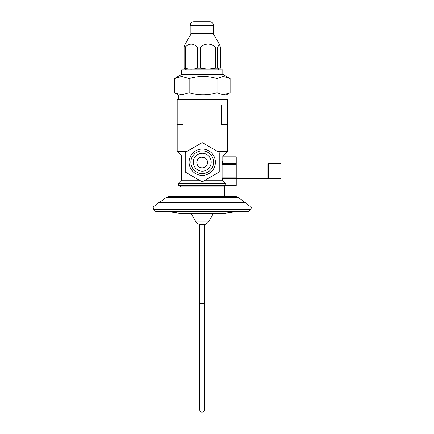 <?xml version="1.0" encoding="UTF-8"?>
<svg xmlns="http://www.w3.org/2000/svg" width="434" height="434" viewBox="0 0 434 434"><rect width="100%" height="100%" fill="white"/><g stroke="black" fill="none" stroke-linecap="round" stroke-linejoin="round"><path stroke-width="0.65" d="M197.372 154.716A8.946 8.946 0 0 0 194.73 167.09A8.946 8.946 0 0 0 207.105 169.732A8.946 8.946 0 0 0 209.747 157.358A8.946 8.946 0 0 0 197.372 154.716M196.054 152.687A11.365 11.365 0 0 0 192.701 168.403A11.365 11.365 0 0 0 208.418 171.761A11.365 11.365 0 0 0 211.77 156.045A11.365 11.365 0 0 0 196.054 152.687M195.083 151.189A13.15 13.15 0 0 0 191.199 169.379A13.15 13.15 0 0 0 209.389 173.258A13.15 13.15 0 0 0 213.273 155.068A13.15 13.15 0 0 0 195.083 151.189M225.718 185.486L178.759 185.486L178.759 183.631L225.718 183.631L225.718 185.486M227.291 104.963L221.427 104.963L221.427 124.645L227.291 124.645L227.291 99.592L177.186 99.592L177.186 151.488L186.832 151.488M207.539 162.457A5.371 5.371 0 0 0 202.173 157.092A5.371 5.371 0 0 0 196.803 162.457A5.371 5.371 0 0 0 202.173 167.828A5.371 5.371 0 0 0 207.539 162.457M207.533 162.224L206.584 159.397M205.976 158.67L205.222 158.041M204.338 157.547L201.116 157.195M199.168 158.009L197.296 160.206L196.808 162.224L196.965 161.155M197.318 160.162L197.779 159.37M202.239 142.732L202.683 142.851A0.895 0.895 0 0 0 201.788 142.851L185.687 152.15A0.895 0.895 0 0 0 185.237 152.925L185.687 152.15L185.237 152.925L185.237 171.522A0.895 0.895 0 0 0 185.687 172.298L185.237 171.522M227.291 124.645L227.291 151.488L217.64 151.488M177.186 104.963L183.045 104.963L183.045 124.645L177.186 124.645M225.718 183.631L222.772 180.728L222.105 177.886L222.105 164.453L222.816 160.84L222.816 155.963L219.235 155.963M219.235 171.522L218.79 172.298A0.895 0.895 0 0 0 219.235 171.522L219.235 152.925A0.895 0.895 0 0 0 218.79 152.15L219.235 152.925L218.79 152.15L202.683 142.851M222.772 180.728L204.186 180.728L202.683 181.596L218.79 172.298M185.237 155.963L181.656 155.963L177.186 151.488M185.687 172.298L201.788 181.596L200.291 180.728L181.656 180.728L178.759 183.631M201.788 181.596A0.895 0.895 0 0 0 202.683 181.596M222.816 156.848L236.237 156.848L236.237 185.443L225.718 185.443M236.237 164.014L267.827 164.014L267.827 178.331L268.445 178.689L280.972 178.689L280.972 163.656L268.445 163.656L268.445 178.689M181.656 74.36L222.816 74.36L222.816 69.89L181.656 69.89L181.656 74.36L174.359 78.587L174.359 92.702L181.754 94.862L189.148 92.702C198.419 95.54 207.712 95.54 217.027 92.702L223.288 94.856L230.112 92.702L230.112 78.587L223.309 76.433L217.027 78.587C207.756 75.749 198.463 75.749 189.148 78.587L181.754 76.427L174.359 78.587M225.946 99.592L225.946 95.122L178.526 95.122L178.526 99.592M178.526 95.122L174.359 92.702M189.148 78.587L189.148 92.702M217.027 78.587L217.027 92.702M215.383 47.046L215.383 68.165L207.994 69.163L200.6 68.165L200.6 47.046C202.77 45.212 205.233 44.214 207.994 44.051C210.75 44.219 213.213 45.212 215.383 47.046L217.575 47.046L219.512 44.528L220.358 47.046L220.358 68.165L219.512 69.006L217.575 68.165L217.575 47.046M219.512 44.528L212.975 33.206L191.502 33.206L184.965 44.528L184.114 47.046L185.264 47.046C189.257 43.178 193.255 43.178 197.258 47.046L197.258 68.165L200.6 68.165M197.258 68.165C193.282 69.483 189.284 69.483 185.264 68.165L185.264 47.046M184.114 47.046L184.114 68.165L185.264 68.165M184.114 68.165L186.49 69.89M215.383 68.165L217.575 68.165M197.258 47.046L200.6 47.046M223.174 185.486L224.606 186.918L179.871 186.918L179.871 196.222L168.924 196.222L235.548 196.222L238.353 197.578L166.119 197.578L168.924 196.222M199.998 224.638L204.474 224.638A7.872 7.872 0 0 0 209.058 221.025L195.419 221.025A7.872 7.872 0 0 0 199.998 224.638L199.998 303.458L199.586 303.458L199.77 409.387C199.667 409.457 199.569 412.023 202.027 412.3C203.969 411.877 204.723 410.683 204.3 408.714L204.474 224.638M237.805 211.434L225.279 213.224L179.193 213.224L166.667 211.434M248.763 211.434L155.708 211.434L153.924 209.644L250.554 209.644L248.763 211.434M249.718 206.069L153.924 206.069L155.177 206.069L158.573 202.667L245.899 202.667L249.3 206.069L250.554 206.069L251.449 207.853L250.554 209.644M249.3 206.069L155.177 206.069M224.606 186.918L224.606 196.222L234.973 196.222M213.441 34.015L213.441 25.28A3.58 3.58 90 0 0 209.866 21.7L193.759 21.7L209.866 21.7C212.036 21.912 213.23 23.105 213.441 25.28L190.179 25.28C190.39 23.105 191.584 21.912 193.759 21.7M236.237 156.967L222.816 156.967M236.237 163.683L222.219 163.683M236.237 164.453L222.105 164.453M236.237 177.886L222.105 177.886M236.237 178.662L222.219 178.662M236.237 185.275L225.718 185.275M199.803 409.875L199.998 303.458L204.474 303.458M222.816 155.963L227.291 151.488M236.237 178.331L267.827 178.331M267.827 164.014L268.445 163.656M222.816 74.36L229.591 78.272M225.946 95.122L229.591 93.017M217.982 69.89L219.512 69.006M181.298 185.486L179.871 186.918M209.058 221.025L213.561 213.224M195.419 221.025L190.917 213.224M153.924 209.644L153.028 207.853L153.924 206.069M245.351 202.667L238.353 197.578M159.121 202.667L166.119 197.578M199.586 303.458L199.586 224.503M190.179 25.28L190.179 35.49M181.656 155.963L181.656 180.728"/></g></svg>
